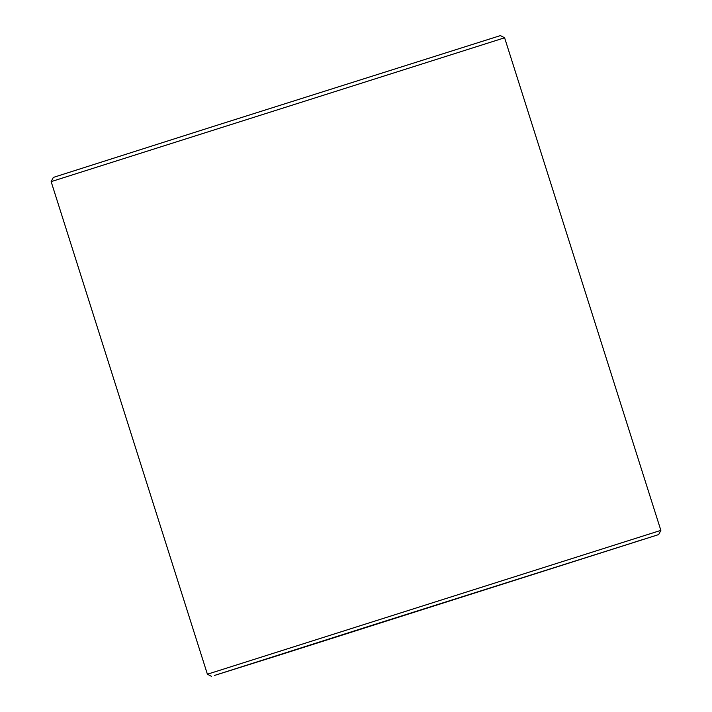 <?xml version="1.0" encoding="UTF-8"?>
<svg xmlns="http://www.w3.org/2000/svg" width="712" height="712" viewBox="0 0 712 712"><rect width="100%" height="100%" fill="white"/><g stroke="black" fill="none" stroke-linecap="round" stroke-linejoin="round"><path stroke-width="1.07" d="M504.603 37.781L500.403 35.6L214.054 126.202L53.32 177.422L51.139 181.631L207.397 674.219L660.861 530.369L504.603 37.781L51.139 181.631M377.716 623.49L639.527 540.657L377.716 623.49M372.332 625.181L214.445 675.457L277.199 655.761L658.68 534.578L372.323 625.198M641.93 539.838L640.462 540.31L641.93 539.838M641.565 539.954L638.904 540.8L641.548 539.954M641.165 540.079L638.646 540.88L641.165 540.088M640.951 540.141L638.023 541.076L640.933 540.15M640.186 540.381L637.187 541.334L640.195 540.381M639.064 540.737L636.546 541.529L639.064 540.737M638.112 541.031L636.11 541.672L638.139 541.031M638.878 540.791L638.388 540.951L638.878 540.791M637.382 541.262L633.128 542.606L637.374 541.271M390.434 619.449L388.031 620.205L390.434 619.449M387.239 620.455L385.646 620.971L387.239 620.455M384.516 621.327L382.166 622.074L384.516 621.327M381.952 622.137L380.938 622.457L381.952 622.137M380.546 622.582L378.143 623.347L380.546 622.582M374.583 624.477L372.759 625.056L374.583 624.477M372.065 625.278L371.05 625.599L372.065 625.278M367.801 626.631L366.813 626.943L367.801 626.631M634.579 542.152L636.662 541.494L634.579 542.152M373.72 624.753L374.948 624.362L373.72 624.753M369.537 626.079L370.569 625.759L369.537 626.079M658.68 534.578L660.861 530.369M211.597 676.4L207.397 674.219"/></g></svg>
